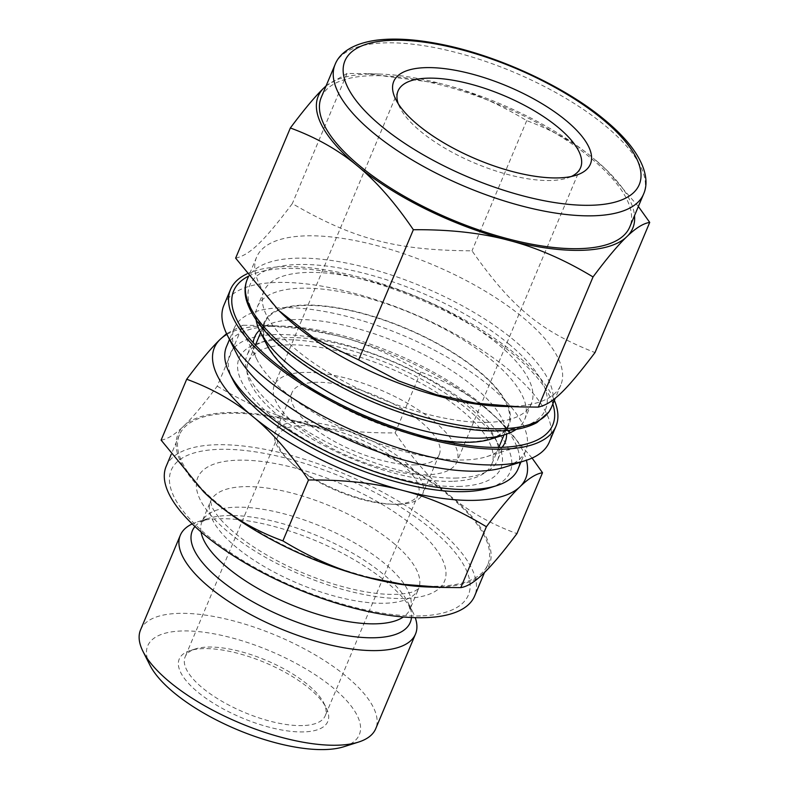 <?xml version="1.0" encoding="UTF-8"?>
<svg xmlns="http://www.w3.org/2000/svg" width="789" height="789" viewBox="0 0 789 789"><rect width="100%" height="100%" fill="white"/><g stroke="black" fill="none" stroke-linecap="round" stroke-linejoin="round"><path stroke-width="0.59" stroke-dasharray="3.94 2.96" d="M235.635 258.141C249.926 254.857 263.26 242.026 292.324 203.611C353.65 239.225 395.91 250.33 472 250.823C511.657 307.296 540.583 331.232 595.005 352.575M638.36 206.481L606.563 169.99L591.434 156.646C573.031 141.734 551.462 129.731 526.717 120.658C499.319 104.069 472.295 92.155 445.657 84.896L439.049 83.17L365.356 73.633L347.042 73.446L326.113 85.853M347.042 73.446L292.324 203.611M526.717 120.658L472 250.823M246.888 273.911A176.509 65.576 -157.2 0 1 415.251 296.053A176.509 65.576 -157.2 0 1 554.361 400.378M248.565 276.14A173.057 64.294 -157.2 0 1 418.062 298.607A173.057 64.294 -157.2 0 1 552.842 403.978M326.064 85.971A170.562 63.367 -157.2 0 1 379.203 74.038A170.562 63.367 -157.2 0 1 439.049 83.17M445.657 84.896A170.562 63.367 -157.2 0 1 591.434 156.646M595.951 160.384A170.562 63.367 -157.2 0 1 605.863 169.319A170.562 63.367 -157.2 0 1 634.514 215.634M321.281 97.343A167.298 62.163 -157.2 0 1 499.595 104.868A167.298 62.163 -157.2 0 1 629.73 227.005M502.051 447.314A135.836 50.466 -157.2 0 1 486.764 456.634A135.836 50.466 -157.2 0 1 464.691 459.957A135.836 50.466 -157.2 0 1 257.253 360.149A135.836 50.466 -157.2 0 1 253.21 342.712M259.492 330.246A135.836 50.466 -157.2 0 1 399.392 343.245A135.836 50.466 -157.2 0 1 506.568 434.108M457.097 478.026A135.836 50.466 -157.2 0 1 311.911 434.068A135.836 50.466 -157.2 0 1 247.026 355.198A135.836 50.466 -157.2 0 1 265.311 340.976A135.836 50.466 -157.2 0 1 391.798 361.313A135.836 50.466 -157.2 0 1 494.821 437.451A135.836 50.466 -157.2 0 1 497.464 460.47A135.836 50.466 -157.2 0 1 457.097 478.026M223.889 305.284A176.509 65.576 -157.2 0 1 412.016 313.223A176.509 65.576 -157.2 0 1 549.312 442.077M237.311 354.971A158.086 58.741 -157.2 0 1 234.234 328.185A158.086 58.741 -157.2 0 1 402.735 335.295A158.086 58.741 -157.2 0 1 525.711 450.706A158.086 58.741 -157.2 0 1 504.418 467.256M226.502 346.568A158.086 58.741 -157.2 0 1 395.003 353.689A158.086 58.741 -157.2 0 1 517.979 469.1M232.913 379.953A151.952 56.453 -157.2 0 1 391.916 361.046A151.952 56.453 -157.2 0 1 489.653 487.878M458.725 486.448A141.971 52.745 22.8 0 0 498.155 444.049A141.971 52.745 22.8 0 0 390.476 364.459A141.971 52.745 22.8 0 0 258.269 343.205A141.971 52.745 22.8 0 0 284.504 426.001A141.971 52.745 22.8 0 0 458.725 486.448M438.003 439.966A132.769 49.332 -157.2 0 1 303.282 383.326M266.79 344.724A132.769 49.332 -157.2 0 1 405.714 328.204A132.769 49.332 -157.2 0 1 491.113 439.029M469.051 441.889A132 49.046 -157.2 0 1 327.977 399.165A132 49.046 -157.2 0 1 264.917 322.533A132 49.046 -157.2 0 1 405.605 328.471A132 49.046 -157.2 0 1 508.284 424.827A132 49.046 -157.2 0 1 469.051 441.889M452.491 481.3A132 49.046 -157.2 0 1 311.408 438.576A132 49.046 -157.2 0 1 248.348 361.934A132 49.046 -157.2 0 1 389.036 367.881A132 49.046 -157.2 0 1 491.715 464.238A132 49.046 -157.2 0 1 452.491 481.3M571.266 176.509A99 36.777 -157.2 0 1 567.242 178.058A99 36.777 -157.2 0 1 551.156 180.494A99 36.777 -157.2 0 1 399.974 107.748A99 36.777 -157.2 0 1 398.267 103.783M282.59 314.209A165 61.305 -157.2 0 1 256.593 257.184A165 61.305 -157.2 0 1 432.451 264.611A165 61.305 -157.2 0 1 560.792 385.062A165 61.305 -157.2 0 1 511.765 406.384A165 61.305 -157.2 0 1 501.863 406.384M488.253 422.342A145.048 53.889 -157.2 0 1 333.234 375.406A145.048 53.889 -157.2 0 1 263.94 291.19A145.048 53.889 -157.2 0 1 418.535 297.719A145.048 53.889 -157.2 0 1 531.362 403.603A145.048 53.889 -157.2 0 1 488.253 422.342M256.1 319.979A145.048 53.889 -157.2 0 1 257.313 306.96A145.048 53.889 -157.2 0 1 411.897 313.489A145.048 53.889 -157.2 0 1 524.724 419.373A145.048 53.889 -157.2 0 1 516.272 429.344M161.114 440.134C167.495 439.167 175.04 434.473 183.748 426.04C192.378 417.795 203.542 404.501 217.231 386.146L242.825 325.255L226.571 333.678M217.231 386.146C245.399 403.199 273.241 415.29 300.757 422.421C328.194 429.729 359.656 433.22 395.141 432.885L420.734 372.004C392.567 354.942 364.715 342.85 337.209 335.719L300.836 328.589L260.962 325.443L242.825 325.255M395.141 432.885C413.268 459.602 431.751 480.698 450.598 496.163C469.376 511.814 491.478 524.3 516.913 533.63M532.082 458.074L499.782 420.853L487.05 409.461C468.281 393.81 446.17 381.324 420.734 372.004M204.558 492.711A168.836 62.725 -157.2 0 1 183.748 426.04A168.836 62.725 -157.2 0 1 300.757 422.421A168.836 62.725 -157.2 0 1 450.598 496.163A168.836 62.725 -157.2 0 1 483.43 573.534A168.836 62.725 -157.2 0 1 428.92 587.026M226.907 334.378A168.836 62.725 -157.2 0 1 274.7 325.847A168.836 62.725 -157.2 0 1 337.209 335.719A168.836 62.725 -157.2 0 1 487.05 409.461A168.836 62.725 -157.2 0 1 499.072 420.162A168.836 62.725 -157.2 0 1 526.411 460.273M438.092 586.237A167.298 62.163 -157.2 0 1 259.285 532.092A167.298 62.163 -157.2 0 1 179.359 434.956A167.298 62.163 -157.2 0 1 357.673 442.491A167.298 62.163 -157.2 0 1 487.819 564.618A167.298 62.163 -157.2 0 1 438.092 586.237M166.154 466.388A167.298 62.163 -157.2 0 1 344.468 473.923A167.298 62.163 -157.2 0 1 474.603 596.05M420.458 615.903A161.163 59.875 -157.2 0 1 172.722 493.983A161.163 59.875 -157.2 0 1 366.175 487.996A161.163 59.875 -157.2 0 1 420.458 615.903M192.22 523.926A127.542 47.389 -157.2 0 1 197.516 521.874A127.542 47.389 -157.2 0 1 316.281 540.958A127.542 47.389 -157.2 0 1 413.022 612.461A127.542 47.389 -157.2 0 1 415.251 617.679M140.55 629.869A127.542 47.389 -157.2 0 1 276.495 635.609A127.542 47.389 -157.2 0 1 375.712 728.72M149.979 665.245A114.73 42.626 -157.2 0 1 270.035 650.964A114.73 42.626 -157.2 0 1 343.836 746.739M303.854 731.906A80.577 29.943 -157.2 0 1 204.972 697.594A80.577 29.943 -157.2 0 1 190.09 650.6A80.577 29.943 -157.2 0 1 265.124 662.661A80.577 29.943 -157.2 0 1 326.242 707.832A80.577 29.943 -157.2 0 1 303.854 731.906M302.641 725.584A75.971 28.226 -157.2 0 1 221.433 700.997A75.971 28.226 -157.2 0 1 185.139 656.882A75.971 28.226 -157.2 0 1 195.366 648.933A75.971 28.226 -157.2 0 1 266.12 660.304A75.971 28.226 -157.2 0 1 323.737 702.891A75.971 28.226 -157.2 0 1 325.216 715.761A75.971 28.226 -157.2 0 1 302.641 725.584M395.693 504.201A75.971 28.226 -157.2 0 1 391.137 504.201A75.971 28.226 -157.2 0 1 290.174 461.752A75.971 28.226 -157.2 0 1 278.201 435.498A75.971 28.226 -157.2 0 1 359.173 438.921A75.971 28.226 -157.2 0 1 418.278 494.378A75.971 28.226 -157.2 0 1 395.693 504.201M398.958 504.289A79.886 29.686 -157.2 0 1 394.165 504.289A79.886 29.686 -157.2 0 1 287.995 459.662A79.886 29.686 -157.2 0 1 275.4 432.047A79.886 29.686 -157.2 0 1 360.553 435.646A79.886 29.686 -157.2 0 1 422.697 493.963A79.886 29.686 -157.2 0 1 398.958 504.289M415.517 464.879A79.886 29.686 -157.2 0 1 330.137 439.029A79.886 29.686 -157.2 0 1 291.969 392.636A79.886 29.686 -157.2 0 1 377.122 396.236A79.886 29.686 -157.2 0 1 439.266 454.553A79.886 29.686 -157.2 0 1 415.517 464.879M427.46 474.751A99 36.777 -157.2 0 1 321.646 442.718A99 36.777 -157.2 0 1 274.355 385.229A99 36.777 -157.2 0 1 379.874 389.687A99 36.777 -157.2 0 1 456.88 461.959A99 36.777 -157.2 0 1 427.46 474.751M335.088 64.501A167.298 62.163 -157.2 0 1 444.779 49.727A167.298 62.163 -157.2 0 1 605.262 125.747A167.298 62.163 -157.2 0 1 643.538 194.163M247.204 279.513A165 61.305 -157.2 0 1 355.385 264.946A165 61.305 -157.2 0 1 513.659 339.911A165 61.305 -157.2 0 1 551.412 407.39M508.806 343.955A160.394 59.589 -157.2 0 1 428.841 420.892A160.394 59.589 -157.2 0 1 255.301 277.343A160.394 59.589 -157.2 0 1 508.806 343.955M404.747 598.476A133.795 49.707 -157.2 0 1 228.435 532.21A133.795 49.707 -157.2 0 1 237.588 460.204A133.795 49.707 -157.2 0 1 413.9 526.47A133.795 49.707 -157.2 0 1 404.747 598.476M392.794 542.526A112.807 41.916 -157.2 0 1 418.604 588.663A112.807 41.916 -157.2 0 1 385.071 603.24A112.807 41.916 -157.2 0 1 264.502 566.729A112.807 41.916 -157.2 0 1 210.614 501.232A112.807 41.916 -157.2 0 1 284.573 491.271A112.807 41.916 -157.2 0 1 392.794 542.526M201.037 531.954A112.807 41.916 -157.2 0 1 201.964 521.795A112.807 41.916 -157.2 0 1 275.933 511.834A112.807 41.916 -157.2 0 1 384.144 563.09A112.807 41.916 -157.2 0 1 409.955 609.226A112.807 41.916 -157.2 0 1 403.347 616.998M194.962 526.529A118.202 43.918 -157.2 0 1 208.227 518.472A118.202 43.918 -157.2 0 1 383.198 574.116A118.202 43.918 -157.2 0 1 407.952 602.431A118.202 43.918 -157.2 0 1 411.473 617.54M379.203 74.038L365.356 73.633M605.863 169.319L606.563 169.99M254.62 337.13L247.026 355.198M505.059 442.412L497.464 460.47M486.764 456.634L529.458 443.093M257.253 360.149L237.055 320.176M234.234 328.185L229.481 339.487M525.711 450.706L520.957 462.009M265.311 340.976L258.269 343.205M494.821 437.451L498.155 444.049M264.917 322.533L260.676 332.623M255.429 345.099L248.348 361.934M508.284 424.827L504.043 434.926M498.796 447.402L491.715 464.238M567.242 178.058L576.049 175.266M399.974 107.748L395.812 99.503M256.593 257.184L248.604 276.189M560.792 385.062L555.298 398.139M263.94 291.19L257.313 306.96M531.362 403.603L524.724 419.373M274.7 325.847L260.962 325.443M499.072 420.162L499.782 420.853M179.359 434.956L171.213 454.356M487.819 564.618L484.505 572.479M413.022 612.461L407.952 602.431L409.955 609.246L418.614 588.643L414.846 591.06C411.414 592.667 405.822 593.732 398.07 594.265C380.919 595.133 359.577 591.789 334.053 584.215C301.22 573.968 272.126 559.983 246.789 542.28C235.743 534.38 227.074 526.825 220.782 519.606C215.88 513.817 212.803 509.171 211.551 505.65L210.614 501.212L201.954 521.815L208.227 518.472L197.516 521.874M195.366 648.933L190.09 650.6M323.737 702.891L326.242 707.832M278.201 435.498L185.139 656.882M418.278 494.378L325.216 715.761M391.137 504.201L394.165 504.289M290.174 461.752L287.995 459.662M291.969 392.636L275.4 432.047M439.266 454.553L422.697 493.963M398.05 90.972L274.355 385.229M580.576 167.692L456.88 461.959"/><path stroke-width="1.18" d="M538.315 407.104L520 406.907L475.402 403.13L436.139 394.638L398.406 380.791L358.64 359.892L314.663 338.629L278.793 310.55L235.635 258.141L290.352 127.976C315.097 137.059 336.666 149.052 355.07 163.964L359.587 167.702C377.793 183.068 395.713 203.749 413.357 229.727C447.856 229.412 478.528 232.647 505.364 239.442L511.972 241.178C538.611 248.436 565.634 260.35 593.032 276.939L538.315 407.104C552.616 403.81 565.95 390.989 595.005 352.575L649.722 222.399L638.36 206.481M413.357 229.727L358.64 359.892M326.113 85.853L323.125 88.693C314.594 97.037 303.676 110.135 290.352 127.976M593.032 276.939C606.356 259.098 617.274 246 625.805 237.657L627.886 235.655C636.23 227.765 643.508 223.346 649.722 222.399M554.361 400.378A176.509 65.576 -157.2 0 1 555.939 426.316A176.509 65.576 -157.2 0 1 503.49 449.128A176.509 65.576 -157.2 0 1 314.841 392.005A176.509 65.576 -157.2 0 1 230.506 289.514A176.509 65.576 -157.2 0 1 246.888 273.911M552.842 403.978A173.057 64.294 -157.2 0 1 529.458 443.093A173.057 64.294 -157.2 0 1 501.331 447.343A173.057 64.294 -157.2 0 1 237.055 320.176A173.057 64.294 -157.2 0 1 248.565 276.14M325.206 86.691A170.562 63.367 -157.2 0 1 326.064 85.971M355.07 163.964A170.562 63.367 -157.2 0 1 323.125 88.693M634.514 215.634A170.562 63.367 -157.2 0 1 627.886 235.655M505.364 239.442A170.562 63.367 -157.2 0 1 359.587 167.702M625.805 237.657A170.562 63.367 -157.2 0 1 511.972 241.178M643.538 194.163L629.73 227.005A167.298 62.163 -157.2 0 1 580.014 248.624A167.298 62.163 -157.2 0 1 401.207 194.479A167.298 62.163 -157.2 0 1 321.281 97.343L335.088 64.501C339.398 53.327 352.279 43.434 376.886 40.14C394.332 37.99 414.925 39.223 438.654 43.819C495.679 54.579 564.253 85.962 604.838 119.997C615.874 129.12 624.839 138.213 631.703 147.257C646.566 167.14 648.509 183.265 643.538 194.163A167.298 62.163 -157.2 0 1 593.821 215.782A167.298 62.163 -157.2 0 1 415.014 161.637A167.298 62.163 -157.2 0 1 335.088 64.501M253.21 342.712A135.836 50.466 -157.2 0 1 254.62 337.13A135.836 50.466 -157.2 0 1 259.492 330.246M506.568 434.108A135.836 50.466 -157.2 0 1 505.059 442.412A135.836 50.466 -157.2 0 1 502.051 447.314M555.939 426.316L549.312 442.077A176.509 65.576 -157.2 0 1 525.543 460.559A176.509 65.576 -157.2 0 1 496.863 464.889A176.509 65.576 -157.2 0 1 227.311 335.187A176.509 65.576 -157.2 0 1 223.889 305.284L230.506 289.514M525.543 460.559L504.418 467.256A158.086 58.741 -157.2 0 1 478.726 471.132A158.086 58.741 -157.2 0 1 237.311 354.971L227.311 335.187M520.957 462.009L517.979 469.1A158.086 58.741 -157.2 0 1 496.695 485.649A158.086 58.741 -157.2 0 1 470.994 489.525A158.086 58.741 -157.2 0 1 229.579 373.365A158.086 58.741 -157.2 0 1 226.502 346.568L229.481 339.487M496.695 485.649L489.653 487.878A151.952 56.453 -157.2 0 1 464.958 491.606A151.952 56.453 -157.2 0 1 232.913 379.953L229.579 373.365M516.272 429.344A145.048 53.889 -157.2 0 1 505.197 434.561L491.113 439.029A132.769 49.332 -157.2 0 1 469.534 442.284A132.769 49.332 -157.2 0 1 438.003 439.966M303.282 383.326A132.769 49.332 -157.2 0 1 266.79 344.724L260.123 331.538A145.048 53.889 -157.2 0 1 256.1 319.979M558.711 177.89A106.673 39.637 -157.2 0 1 395.812 99.503A106.673 39.637 -157.2 0 1 507.435 86.228A106.673 39.637 -157.2 0 1 576.049 175.266A106.673 39.637 -157.2 0 1 558.711 177.89M398.267 103.783A99 36.777 -157.2 0 1 398.05 90.972A99 36.777 -157.2 0 1 503.569 95.43A99 36.777 -157.2 0 1 580.576 167.692A99 36.777 -157.2 0 1 571.266 176.509M520 406.907L501.863 406.384A165 61.305 -157.2 0 1 282.59 314.209L278.793 310.55M505.197 434.561A145.048 53.889 -157.2 0 1 481.625 438.122A145.048 53.889 -157.2 0 1 260.123 331.538M460.796 587.618L442.659 587.43L402.784 584.294L366.421 577.154C338.905 570.023 311.063 557.931 282.896 540.879C257.451 531.549 235.349 519.063 216.58 503.412L203.848 492.03L161.114 440.134L186.707 379.243C212.142 388.573 234.254 401.059 253.022 416.71C271.87 432.175 290.352 453.271 308.489 479.988C343.965 479.653 375.426 483.144 402.863 490.452C430.38 497.583 458.222 509.674 486.389 526.736C500.088 508.382 511.242 495.078 519.872 486.833C528.581 478.4 536.125 473.706 542.516 472.739L516.913 533.63C503.224 551.984 492.06 565.279 483.43 573.534C474.722 581.966 467.177 586.661 460.796 587.618L486.389 526.736M282.896 540.879L308.489 479.988M226.571 333.678L220.19 339.349C211.56 347.594 200.396 360.889 186.707 379.243M542.516 472.739L532.082 458.074M442.659 587.43L428.92 587.026A168.836 62.725 -157.2 0 1 366.421 577.154A168.836 62.725 -157.2 0 1 216.58 503.412A168.836 62.725 -157.2 0 1 204.558 492.711L203.848 492.03M526.411 460.273A168.836 62.725 -157.2 0 1 519.872 486.833A168.836 62.725 -157.2 0 1 402.863 490.452A168.836 62.725 -157.2 0 1 253.022 416.71A168.836 62.725 -157.2 0 1 220.19 339.349A168.836 62.725 -157.2 0 1 226.907 334.378M484.505 572.479L474.603 596.05A167.298 62.163 -157.2 0 1 424.886 617.669A167.298 62.163 -157.2 0 1 246.079 563.533A167.298 62.163 -157.2 0 1 166.154 466.388L171.213 454.356M415.251 617.679A127.542 47.389 -157.2 0 1 415.497 634.07A127.542 47.389 -157.2 0 1 377.596 650.56A127.542 47.389 -157.2 0 1 241.266 609.276A127.542 47.389 -157.2 0 1 180.336 535.218A127.542 47.389 -157.2 0 1 192.22 523.926M415.497 634.07L375.712 728.72A127.542 47.389 -157.2 0 1 358.531 742.074A127.542 47.389 -157.2 0 1 337.8 745.201A127.542 47.389 -157.2 0 1 143.026 651.487A127.542 47.389 -157.2 0 1 140.55 629.869L180.336 535.218M358.531 742.074L343.836 746.739A114.73 42.626 -157.2 0 1 325.186 749.55A114.73 42.626 -157.2 0 1 149.979 665.245L143.026 651.487M602.707 119.336A159.625 59.303 -157.2 0 1 523.117 195.909A159.625 59.303 -157.2 0 1 350.405 53.041A159.625 59.303 -157.2 0 1 602.707 119.336M555.298 398.139L551.412 407.39A165 61.305 -157.2 0 1 502.376 428.713A165 61.305 -157.2 0 1 326.025 375.317A165 61.305 -157.2 0 1 247.204 279.513L248.604 276.189M403.347 616.998A112.807 41.916 -157.2 0 1 376.432 623.803A112.807 41.916 -157.2 0 1 267.017 593.466A112.807 41.916 -157.2 0 1 201.037 531.954M411.473 617.54A118.202 43.918 -157.2 0 1 375.12 637.739A118.202 43.918 -157.2 0 1 243.318 596.198A118.202 43.918 -157.2 0 1 194.962 526.529M260.676 332.623L255.429 345.099M504.043 434.926L498.796 447.402M551.412 407.39L549.036 411.828L536.944 422.569C529.429 426.681 519.931 429.285 508.441 430.38C485.965 432.411 459.109 429.285 427.885 421.02C384.47 409.106 344.685 391.324 308.548 367.684C273.911 344.468 253.23 322.06 246.474 300.451C244.353 292.847 244.6 285.874 247.204 279.513"/></g></svg>
